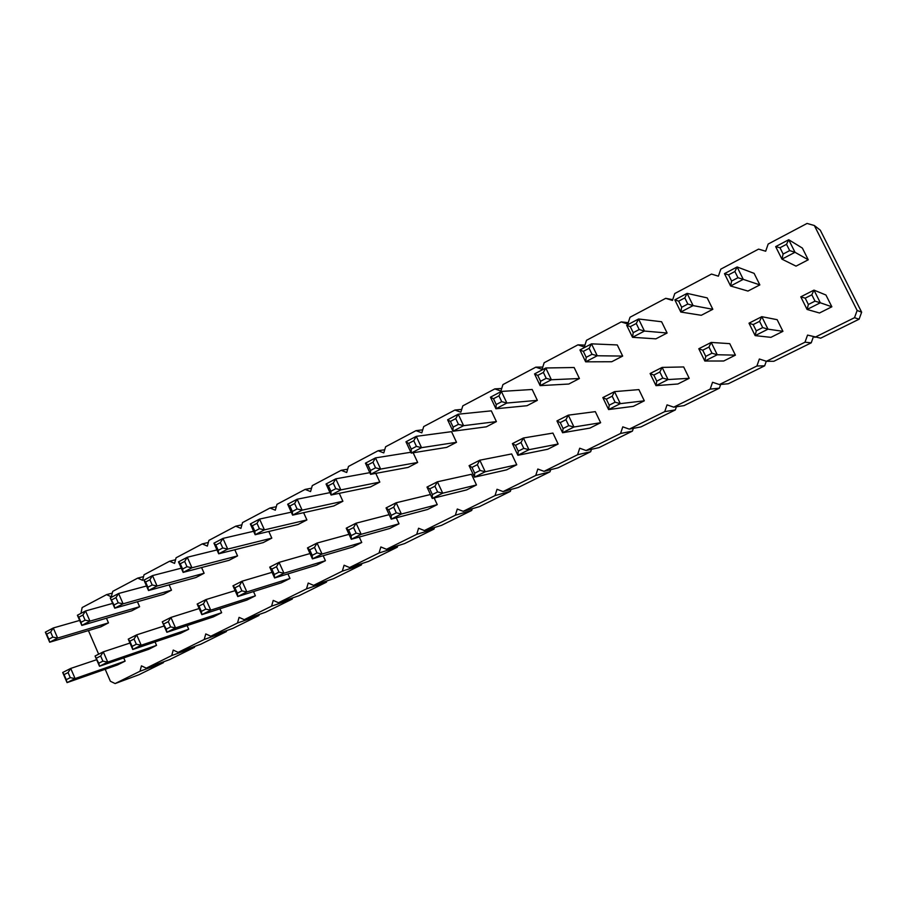 <?xml version="1.0" encoding="UTF-8"?>
<svg xmlns="http://www.w3.org/2000/svg" width="907" height="907" viewBox="0 0 907 907"><rect width="100%" height="100%" fill="white"/><g stroke="black" fill="none" stroke-linecap="round" stroke-linejoin="round"><path stroke-width="1.36" d="M105.189 669.264L110.393 681.27L115.121 683.561L139.984 671.259L141.447 665.851L146.276 668.153L171.718 655.557L173.226 650.07L178.157 652.371L204.211 639.48L205.764 633.914L210.798 636.226L237.487 623.018L239.085 617.361L244.232 619.674L271.578 606.148L273.222 600.411L278.494 602.724L306.509 588.858L308.21 583.042L313.607 585.355L342.324 571.138L344.082 565.231L349.592 567.544L379.047 552.975L380.861 546.966L386.495 549.279L416.71 534.336L418.58 528.237L424.363 530.55L455.359 515.21L457.287 509.02L463.205 511.333L495.018 495.585L497.025 489.281L503.079 491.594L535.754 475.438L537.817 469.032L544.03 471.334L577.578 454.736L579.72 448.217L586.081 450.53L620.569 433.467L622.78 426.846L629.299 429.136L664.74 411.608L667.042 404.862L673.731 407.152L710.17 389.126L712.551 382.266L719.421 384.557L756.903 365.997L759.363 359.013L766.415 361.292L804.997 342.2L807.547 335.091L820.688 338.164L859.099 319.196L861.65 312.212L820.291 230.185L814.339 225.514L807.06 223.439L768.172 244.04L765.678 251.216L758.581 249.119L720.804 269.141L718.401 276.182L711.496 274.073L674.774 293.528L672.461 300.444L665.727 298.324L630.025 317.246L627.791 324.037L621.227 321.906L586.5 340.306L584.335 346.984L577.94 344.841L544.155 362.743L542.057 369.319L535.822 367.165L502.932 384.591L500.913 391.053L494.825 388.888L462.797 405.86L460.835 412.209L454.895 410.043L423.705 426.573L421.812 432.82L416.007 430.655L385.611 446.766L383.774 452.91L378.106 450.734L348.481 466.436L346.701 472.49L341.168 470.314L312.28 485.619L310.557 491.583L305.149 489.395L276.975 504.326L275.309 510.199L270.014 508.011L242.52 522.579L240.911 528.362L235.729 526.173L208.905 540.391L207.34 546.093L202.272 543.905L176.083 557.782L174.575 563.394L169.62 561.218L144.043 574.766L142.569 580.299L137.717 578.11L112.74 591.353L111.312 596.806L106.561 594.629L82.152 607.554L80.961 613.37M861.65 312.212L857.149 310.466L814.339 225.514M115.121 683.561L139.02 674.706L163.407 662.666L163.645 661.793M146.276 668.153L169.575 659.627L194.517 647.303L194.778 646.374M178.157 652.371L200.832 644.197L226.353 631.589L226.637 630.592M210.798 636.226L232.816 628.404L258.937 615.502L259.243 614.436M244.232 619.674L265.547 612.236L292.292 599.039L292.632 597.894M278.494 602.724L299.061 595.695L326.452 582.169L326.815 580.945M313.607 585.355L333.391 578.745L361.451 564.891L361.848 563.564M349.592 567.544L368.548 561.388L397.3 547.193L397.742 545.753M386.495 549.279L404.579 543.599L434.045 529.053L434.532 527.477M424.363 530.55L441.505 525.368L471.719 510.448L472.264 508.725M463.205 511.333L479.372 506.673L510.358 491.379L510.97 489.463M503.079 491.594L518.203 487.501L549.993 471.81L550.696 469.667M544.03 471.334L558.054 467.831L590.672 451.72L591.477 449.316M586.081 450.53L598.937 447.639L632.44 431.108L633.358 428.365M629.299 429.136L640.92 426.914L675.33 409.93L676.407 406.755M673.731 407.152L684.048 405.622L719.387 388.173L720.68 384.443M719.421 384.557L728.344 383.752L764.669 365.816L766.279 361.247M766.415 361.292L773.875 361.269L811.221 342.835L813.352 336.905M88.421 630.58L98.659 654.196M814.781 337.359L854.507 317.699L857.149 310.466M310.013 553.553L279.073 562.374L269.73 567.124L274.594 577.963L316.475 565.186L325.42 560.707L323.164 555.73M291.272 512.172L259.572 519.076L250.321 523.951L255.162 534.722L298.052 524.518L306.906 519.926L303.618 512.682M253.609 531.275L222.952 538.407L213.939 543.168L218.689 553.803L263.166 542.624L271.805 538.134L268.801 531.479M272.066 572.317L242.067 581.206L232.974 585.831L237.747 596.545L281.249 582.838L289.979 578.473L287.916 573.904M146.526 586.001L118.602 593.495L110.257 597.906L114.747 608.189L163.441 594.357L171.48 590.185L169.133 584.868M181.287 568.179L152.501 575.605L143.941 580.117L148.51 590.525L195.889 577.532L204.12 573.258L201.581 567.544M216.966 549.937L187.273 557.249L178.498 561.875L183.146 572.396L229.12 560.288L237.555 555.912L234.8 549.755M199.143 608.54L170.913 617.429L162.274 621.828L166.865 632.292L213.349 616.885L221.648 612.724L219.913 608.801M164.099 626L136.674 634.855L128.25 639.14L132.762 649.491L180.595 633.301L188.713 629.243L187.103 625.581M235.117 590.65L206.036 599.55L197.17 604.062L201.853 614.651L246.885 600.071L255.4 595.808L253.506 591.579M129.95 643.052L103.285 651.85L95.065 656.022L99.498 666.26L148.623 649.344L156.548 645.365L155.04 641.952M112.661 603.416L85.541 610.955L77.401 615.252L81.811 625.422L131.764 610.808L139.61 606.726L137.433 601.749M410.826 452.264L375.487 457.888L365.453 463.171L370.589 474.338L408.105 467.411L417.662 462.457L413.161 452.774M369.818 472.66L335.794 478.839L326.044 483.987L331.078 495.007L370.487 486.934L379.806 482.093L375.781 473.375M430.44 494.519L396.178 502.761L386.053 507.92L391.223 519.155L427.594 509.473L437.253 504.632L434.158 497.988M389.148 514.654L356.077 523.18L346.225 528.191L351.292 539.291L389.613 528.52L399.012 523.804L396.257 517.818M349.025 534.325L317.053 543.044L307.462 547.919L312.427 558.882L352.585 547.08L361.746 542.488L359.263 537.046M329.989 492.626L297.179 499.224L287.678 504.235L292.61 515.131L333.81 505.959L342.891 501.254L339.275 493.329M800.779 296.838L805.212 298.165L811.822 294.809L813.976 290.115L800.779 296.838L807.083 309.457L819.486 312.994L831.855 306.793L825.937 295.013L813.976 290.115L820.325 302.779L815.008 301.147L808.375 304.491L807.083 309.457L820.325 302.779L831.855 306.793M808.25 259.787L802.378 248.087L788.716 239.731L795.008 252.293L789.68 250.604L783.126 254.039L781.925 259.141L795.008 252.293L808.25 259.787L796.017 266.136L781.925 259.141L775.666 246.613L788.716 239.731L786.528 244.312L789.68 250.604M724.466 273.642L728.548 274.866L734.885 271.522L737.119 266.964L724.466 273.642L730.588 286L747.958 291.068L759.851 284.9L754.102 273.347L737.119 266.964L743.264 279.356L737.969 277.723L731.62 281.057L730.588 286L743.264 279.356L759.851 284.9M782.934 331.327L777.152 319.683L761.789 316.679L767.991 329.162L762.696 327.586L759.59 321.339L761.789 316.679L749.001 323.187L755.157 335.635L767.991 329.162L782.934 331.327L770.927 337.347L755.157 335.635L756.268 330.84L762.696 327.586M626.669 325.273L630.286 326.633L636.261 323.493L638.573 318.992L626.669 325.273L632.519 337.302L655.886 338.844L667.11 333.016L661.6 321.747L638.573 318.992L644.446 331.055L639.197 329.536L633.222 332.665L632.519 337.302L644.446 331.055L667.11 333.016M674.831 299.854L678.674 301.147L684.819 297.904L687.098 293.369L674.831 299.854L680.806 312.042L701.27 315.296L712.823 309.298L707.199 297.893L687.098 293.369L693.107 305.602L687.823 304.026L681.667 307.258L680.806 312.042L693.107 305.602L712.823 309.298M735.407 355.147L729.75 343.651L711.201 342.427L717.256 354.75L711.984 353.22L708.957 347.052L711.201 342.427L698.798 348.742L704.818 361.02L717.256 354.75L735.407 355.147L723.741 360.997L704.818 361.02L705.759 356.372L711.984 353.22M689.218 378.31L683.674 366.95L662.133 367.403L668.051 379.557L662.802 378.083L656.759 381.144L655.988 385.645L668.051 379.557L689.218 378.31L677.88 383.99L655.988 385.645L650.104 373.525L662.133 367.403L659.842 371.995L662.802 378.083M496.401 421.596L491.322 410.848L458.216 414.204L463.602 425.678L458.454 424.34L455.756 418.592L458.216 414.204L447.616 419.805L452.978 431.233L463.602 425.678L496.401 421.596L486.333 426.823L452.978 431.233L453.137 427.129L458.454 424.34M537.352 400.35L532.182 389.477L501.367 391.427L506.866 403.037L501.696 401.665L496.22 404.533L495.936 408.762L506.866 403.037L537.352 400.35L527.012 405.712L495.936 408.762L490.46 397.187L501.367 391.427L498.941 395.849L501.696 401.665M512.398 443.614L515.493 445.314L521.015 442.514L523.418 438.002L512.398 443.614L517.897 455.28L547.692 449.26L558.134 444.022L552.93 433.081L523.418 438.002L528.951 449.702L523.781 448.364L518.248 451.164L517.897 455.28L528.951 449.702L558.134 444.022M469.089 465.654L472.003 467.411L477.365 464.679L479.803 460.2L469.089 465.654L474.486 477.173L506.594 469.86L516.763 464.769L511.661 453.942L479.803 460.2L485.222 471.753L480.075 470.461L474.701 473.182L474.486 477.173L485.222 471.753L516.763 464.769M600.638 422.719L595.321 411.642L568.304 415.157L573.961 427.004L568.768 425.632L565.934 419.692L568.304 415.157L556.955 420.927L562.589 432.741L573.961 427.004L600.638 422.719L589.901 428.104L562.589 432.741L563.077 428.501L568.768 425.632M579.426 378.514L574.142 367.516L545.776 367.981L551.388 379.75L546.184 378.321L540.561 381.269L540.141 385.634L551.388 379.75L579.426 378.514L568.802 384.035L540.141 385.634L534.552 373.911L545.776 367.981L543.384 372.426L546.184 378.321M622.667 356.077L617.27 344.943L591.489 343.844L597.237 355.759L592.01 354.286L586.205 357.335L585.65 361.825L597.237 355.759L622.667 356.077L611.737 361.746L585.65 361.825L579.936 349.943L591.489 343.844L589.131 348.322L592.01 354.286M644.31 400.815L638.891 389.602L614.527 391.631L620.309 403.638L615.093 402.209L609.221 405.18L608.597 409.545L620.309 403.638L644.31 400.815L633.279 406.347L608.597 409.545L602.838 397.583L614.527 391.631L612.191 396.2L615.093 402.209M456.516 442.299L451.539 431.664L416.268 436.346L421.54 447.673L416.426 446.38L411.256 449.101L411.211 453.081L421.54 447.673L456.516 442.299L446.709 447.378L411.211 453.081L405.973 441.788L416.268 436.346L413.785 440.711L416.426 446.38M476.481 484.962L471.481 474.27L437.412 481.787L442.718 493.193L437.605 491.934L434.941 486.231L437.412 481.787L426.993 487.082L432.276 498.453L442.718 493.193L476.481 484.962L466.583 489.927L432.276 498.453L432.378 494.576L437.605 491.934M96.664 659.706L70.723 668.425L62.696 672.495L67.05 682.62L117.377 665.001L125.121 661.124L123.726 657.915M79.646 620.433L53.286 627.973L45.35 632.168L49.681 642.224L100.802 626.862L108.477 622.882L106.448 618.211M859.099 319.196L854.507 317.699M811.221 342.835L804.997 342.2M764.669 365.816L756.903 365.997M672.711 299.684L665.727 298.324M719.387 388.173L710.17 389.126M628.245 322.654L621.227 321.906M675.33 409.93L664.74 411.608M584.947 345.113L577.94 344.841M632.44 431.108L620.569 433.467M542.783 367.063L535.822 367.165M590.672 451.72L577.578 454.736M501.707 388.491L494.825 388.888M549.993 471.81L535.754 475.438M461.697 409.408L454.895 410.043M510.358 491.379L495.018 495.585M422.719 429.827L416.007 430.655M471.719 510.448L455.359 515.21M384.715 449.759L378.106 450.734M434.045 529.053L416.71 534.336M347.664 469.202L341.168 470.314M397.3 547.193L379.047 552.975M311.532 488.193L305.149 489.395M361.451 564.891L342.324 571.138M276.295 506.718L270.014 508.011M326.452 582.169L306.509 588.858M241.897 524.824L235.729 526.173M292.292 599.039L271.578 606.148M208.327 542.488L202.272 543.905M258.937 615.502L237.487 623.018M175.55 559.755L169.62 561.218M226.353 631.589L204.211 639.48M143.544 576.625L137.717 578.11M194.517 647.303L171.718 655.557M112.275 593.11L106.561 594.629M163.407 662.666L139.984 671.259M325.42 560.707L283.959 573.247L278.959 572.136L274.277 574.505L274.594 577.963L283.959 573.247L279.073 562.374L276.51 566.694L278.959 572.136M306.906 519.926L264.436 529.869L259.436 528.724L256.998 523.328L259.572 519.076L264.436 529.869L255.162 534.722L254.788 531.162L259.436 528.724M271.805 538.134L227.714 549.086L222.748 547.975L220.356 542.624L222.952 538.407L227.714 549.086L218.689 553.803L218.224 550.345L222.748 547.975M289.979 578.473L246.874 591.942L241.897 590.876L237.339 593.178L237.747 596.545L246.874 591.942L242.067 581.206L239.505 585.491L241.897 590.876M171.48 590.185L123.103 603.813L118.227 602.792L114.044 604.992L114.747 608.189L123.103 603.813L118.602 593.495L115.971 597.634L118.227 602.792M204.12 573.258L157.092 586.035L152.183 584.981L147.886 587.237L148.51 590.525L157.092 586.035L152.501 575.605L149.882 579.766L152.183 584.981M237.555 555.912L191.955 567.793L187.012 566.716L184.665 561.433L187.273 557.249L191.955 567.793L183.146 572.396L182.602 569.029L187.012 566.716M221.648 612.724L175.527 627.916L170.618 626.907L166.287 629.107L166.865 632.292L175.527 627.916L170.913 617.429L168.305 621.658L170.618 626.907M188.713 629.243L141.209 645.228L136.322 644.242L132.105 646.385L132.762 649.491L141.209 645.228L136.674 634.855L134.055 639.05L136.322 644.242M255.4 595.808L210.741 610.162L205.798 609.13L203.44 603.813L206.036 599.55L210.741 610.162L201.853 614.651L201.354 611.375L205.798 609.13M156.548 645.365L107.74 662.11L102.888 661.146L98.761 663.232L99.498 666.26L107.74 662.11L103.285 651.85L100.654 656.01L102.888 661.146M139.61 606.726L89.963 621.148L85.111 620.161L82.9 615.059L85.541 610.955L89.963 621.148L81.811 625.422L81.029 622.304L85.111 620.161M417.662 462.457L380.645 469.078L375.555 467.819L370.521 470.461L370.589 474.338L380.645 469.078L375.487 457.888L372.97 462.219L375.555 467.819M379.806 482.093L340.851 489.893L335.794 488.68L330.896 491.243L331.078 495.007L340.851 489.893L335.794 478.839L333.266 483.136L335.794 488.68M437.253 504.632L401.382 514.031L396.291 512.818L391.212 515.391L391.223 519.155L401.382 514.031L396.178 502.761L393.695 507.183L396.291 512.818M399.012 523.804L361.179 534.302L356.122 533.135L353.571 527.557L356.077 523.18L361.179 534.302L351.292 539.291L351.168 535.629L356.122 533.135M361.746 542.488L322.053 554.041L317.019 552.896L312.212 555.333L312.427 558.882L322.053 554.041L317.053 543.044L314.525 547.386L317.019 552.896M342.891 501.254L302.133 510.153L297.099 508.974L294.616 503.498L297.179 499.224L302.133 510.153L292.61 515.131L292.337 511.469L297.099 508.974M125.121 661.124L75.088 678.572L70.27 677.642L68.082 672.563L70.723 668.425L75.088 678.572L67.05 682.62L66.245 679.672L70.27 677.642M108.477 622.882L57.64 638.063L52.81 637.099L48.831 639.197L49.681 642.224L57.64 638.063L53.286 627.973L50.645 632.054L52.81 637.099M269.73 567.124L271.839 569.074L276.51 566.694M271.839 569.074L274.277 574.505M250.321 523.951L252.361 525.765L256.998 523.328M252.361 525.765L254.788 531.162M213.939 543.168L215.843 545.005L220.356 542.624M215.843 545.005L218.224 550.345M232.974 585.831L234.947 587.815L239.505 585.491M234.947 587.815L237.339 593.178M110.257 597.906L114.044 604.992M111.788 599.833L115.971 597.634M143.941 580.117L145.596 582.022L149.882 579.766M145.596 582.022L147.886 587.237M178.498 561.875L180.266 563.746L184.665 561.433M180.266 563.746L182.602 569.029M162.274 621.828L166.287 629.107M163.974 623.857L168.305 621.658M128.25 639.14L129.837 641.192L134.055 639.05M129.837 641.192L132.105 646.385M197.17 604.062L199.007 606.069L203.44 603.813M199.007 606.069L201.354 611.375M95.065 656.022L98.761 663.232M96.539 658.108L100.654 656.01M77.401 615.252L78.818 617.202L82.9 615.059M78.818 617.202L81.029 622.304M365.453 463.171L367.947 464.86L370.521 470.461M367.947 464.86L372.97 462.219M326.044 483.987L328.379 485.71L330.896 491.243M328.379 485.71L333.266 483.136M386.053 507.92L388.615 509.757L393.695 507.183M388.615 509.757L391.212 515.391M346.225 528.191L348.628 530.062L353.571 527.557M348.628 530.062L351.168 535.629M307.462 547.919L309.718 549.835L312.212 555.333M309.718 549.835L314.525 547.386M287.678 504.235L289.866 506.004L294.616 503.498M289.866 506.004L292.337 511.469M811.822 294.809L815.008 301.147M805.212 298.165L808.375 304.491M775.666 246.613L779.986 247.758L783.126 254.039M779.986 247.758L786.528 244.312M734.885 271.522L737.969 277.723M728.548 274.866L731.62 281.057M749.001 323.187L753.173 324.593L759.59 321.339M753.173 324.593L756.268 330.84M636.261 323.493L639.197 329.536M630.286 326.633L633.222 332.665M684.819 297.904L687.823 304.026M678.674 301.147L681.667 307.258M698.798 348.742L702.732 350.215L708.957 347.052M702.732 350.215L705.759 356.372M650.104 373.525L653.811 375.067L656.759 381.144M653.811 375.067L659.842 371.995M447.616 419.805L450.45 421.392L455.756 418.592M450.45 421.392L453.137 427.129M490.46 397.187L493.476 398.729L496.22 404.533M493.476 398.729L498.941 395.849M521.015 442.514L523.781 448.364M515.493 445.314L518.248 451.164M477.365 464.679L480.075 470.461M472.003 467.411L474.701 473.182M556.955 420.927L560.254 422.583L565.934 419.692M560.254 422.583L563.077 428.501M534.552 373.911L537.749 375.396L540.561 381.269M537.749 375.396L543.384 372.426M579.936 349.943L583.337 351.372L586.205 357.335M583.337 351.372L589.131 348.322M602.838 397.583L606.341 399.171L609.221 405.18M606.341 399.171L612.191 396.2M405.973 441.788L408.626 443.432L411.256 449.101M408.626 443.432L413.785 440.711M426.993 487.082L429.725 488.873L434.941 486.231M429.725 488.873L432.378 494.576M62.696 672.495L64.068 674.604L68.082 672.563M64.068 674.604L66.245 679.672M45.35 632.168L46.665 634.152L50.645 632.054M46.665 634.152L48.831 639.197"/></g></svg>
